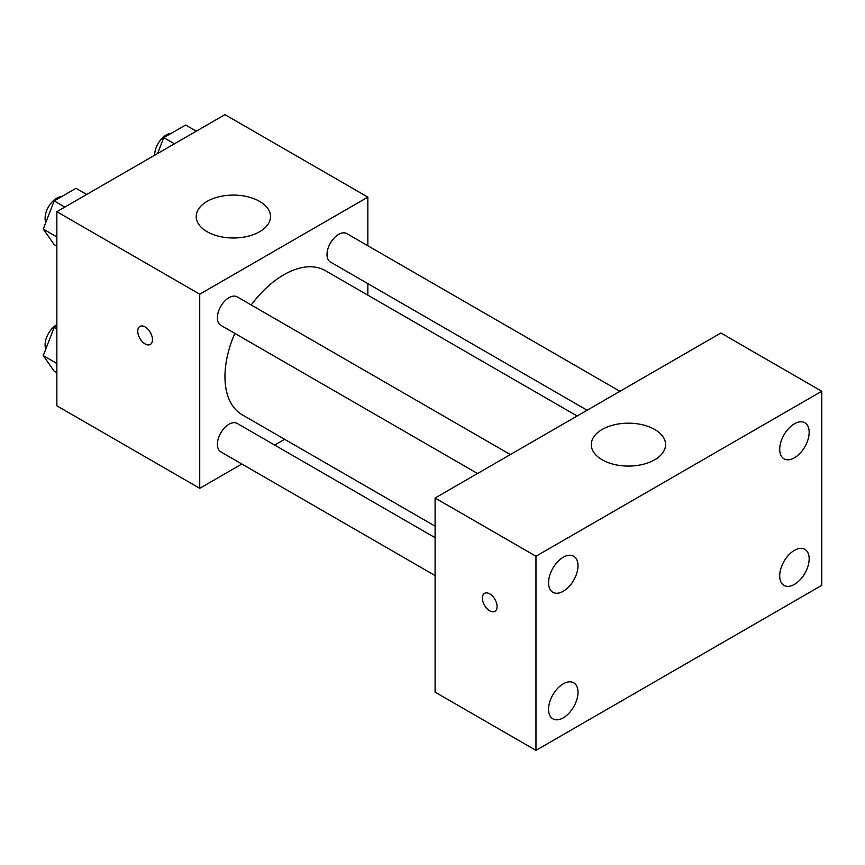 <?xml version="1.0" encoding="UTF-8"?>
<svg xmlns="http://www.w3.org/2000/svg" width="865" height="865" viewBox="0 0 865 865"><rect width="100%" height="100%" fill="white"/><g stroke="black" fill="none" stroke-linecap="round" stroke-linejoin="round"><path stroke-width="1.3" d="M241.843 464.008L199.739 488.314L56.852 405.815L56.852 211.698L224.965 114.634L367.852 197.133L367.852 245.746M284.639 439.29L274.648 445.064M234.804 333.382A83.213 48.04 120 0 0 224.965 376.697A83.213 48.04 120 0 0 242.189 414.789L435.095 526.158M577.15 416L325.402 270.659A83.213 48.04 120 0 0 251.218 304.967M367.852 283.634L367.852 295.17M199.739 488.314L199.739 294.197L367.852 197.133M619.946 391.294L346.8 233.593A16.403 9.472 120 0 0 334.16 237.983A16.403 9.472 120 0 0 327.002 254.494A16.403 9.472 120 0 0 330.398 262.009L587.14 410.237M435.095 537.695L237.194 423.439A16.403 9.472 120 0 0 224.554 427.829A16.403 9.472 120 0 0 217.396 444.34A16.403 9.472 120 0 0 220.791 451.854L435.095 575.582M477.534 473.512L220.791 325.283A16.403 9.472 -60 0 1 220.791 306.34A16.403 9.472 -60 0 1 237.194 296.879L510.339 454.568M199.739 294.197L56.852 211.698M207.103 231.712A37.152 21.452 180 0 1 196.214 216.542A37.152 21.452 180 0 1 233.366 195.101A37.152 21.452 180 0 1 270.518 216.542A37.152 21.452 180 0 1 247.585 236.361A37.152 21.452 180 0 1 207.103 231.712M152.467 339.686A10.402 6.001 60 0 1 150.305 344.454A10.402 6.001 60 0 1 139.903 338.442A10.402 6.001 60 0 1 139.903 326.429A10.402 6.001 60 0 1 147.926 329.219A10.402 6.001 60 0 1 152.467 339.686M150.315 344.443A10.402 6.001 60 0 1 139.914 338.442A10.402 6.001 60 0 1 139.914 326.429M435.095 692.13L435.095 498.013L720.88 333.014L821.75 391.25L821.75 585.367L535.965 750.366L435.095 692.13M535.965 750.366L535.965 556.249L435.095 498.013M497.083 606.592A10.402 6.001 60 0 1 494.931 611.36A10.402 6.001 60 0 1 484.53 605.349A10.402 6.001 60 0 1 484.53 593.347A10.402 6.001 60 0 1 492.553 596.126A10.402 6.001 60 0 1 497.083 606.592M535.965 556.249L821.75 391.25M654.686 459.791A37.152 21.452 180 0 1 614.204 464.44A37.152 21.452 180 0 1 591.282 444.632A37.152 21.452 180 0 1 628.423 423.18A37.152 21.452 180 0 1 665.574 444.632A37.152 21.452 180 0 1 654.686 459.791M794.427 423.796A20.825 12.024 120 0 0 779.711 449.303A20.825 12.024 120 0 0 784.014 458.828A20.825 12.024 120 0 0 804.85 446.805A20.825 12.024 120 0 0 804.85 422.758A20.825 12.024 120 0 0 794.427 423.796M563.277 557.244A20.825 12.024 120 0 0 548.551 582.751A20.825 12.024 120 0 0 552.865 592.287A20.825 12.024 120 0 0 573.69 580.264A20.825 12.024 120 0 0 573.69 556.217A20.825 12.024 120 0 0 563.277 557.244M563.277 683.815A20.825 12.024 120 0 0 548.551 709.322A20.825 12.024 120 0 0 552.865 718.847A20.825 12.024 120 0 0 573.69 706.824A20.825 12.024 120 0 0 573.69 682.777A20.825 12.024 120 0 0 563.277 683.815M794.427 550.356A20.825 12.024 120 0 0 779.711 575.863A20.825 12.024 120 0 0 784.014 585.4A20.825 12.024 120 0 0 804.85 573.376A20.825 12.024 120 0 0 804.85 549.329A20.825 12.024 120 0 0 794.427 550.356M494.942 611.36A10.402 6.001 60 0 1 484.541 605.349A10.402 6.001 60 0 1 484.541 593.336M56.852 246.136L54.171 244.59L43.25 229.063L54.171 200.918L76.012 188.31L86.684 194.474M56.852 236.913L43.25 229.063M64.843 207.081L54.171 200.918M61.599 196.625A16.403 9.472 120 0 0 45.088 218.294A16.403 9.472 120 0 0 45.791 222.5M157.614 153.516L163.777 137.632L185.618 125.025L196.29 131.188M174.449 143.795L163.777 137.632M171.205 133.351A16.403 9.472 120 0 0 154.694 155.008A16.403 9.472 120 0 0 154.694 155.203M56.852 372.707L54.171 371.161L43.25 355.623L54.171 327.478L56.852 325.932M56.852 363.473L43.25 355.623M56.852 329.024L54.171 327.478M56.852 324.667A16.403 9.472 120 0 0 45.088 344.854A16.403 9.472 120 0 0 45.791 349.06"/></g></svg>
